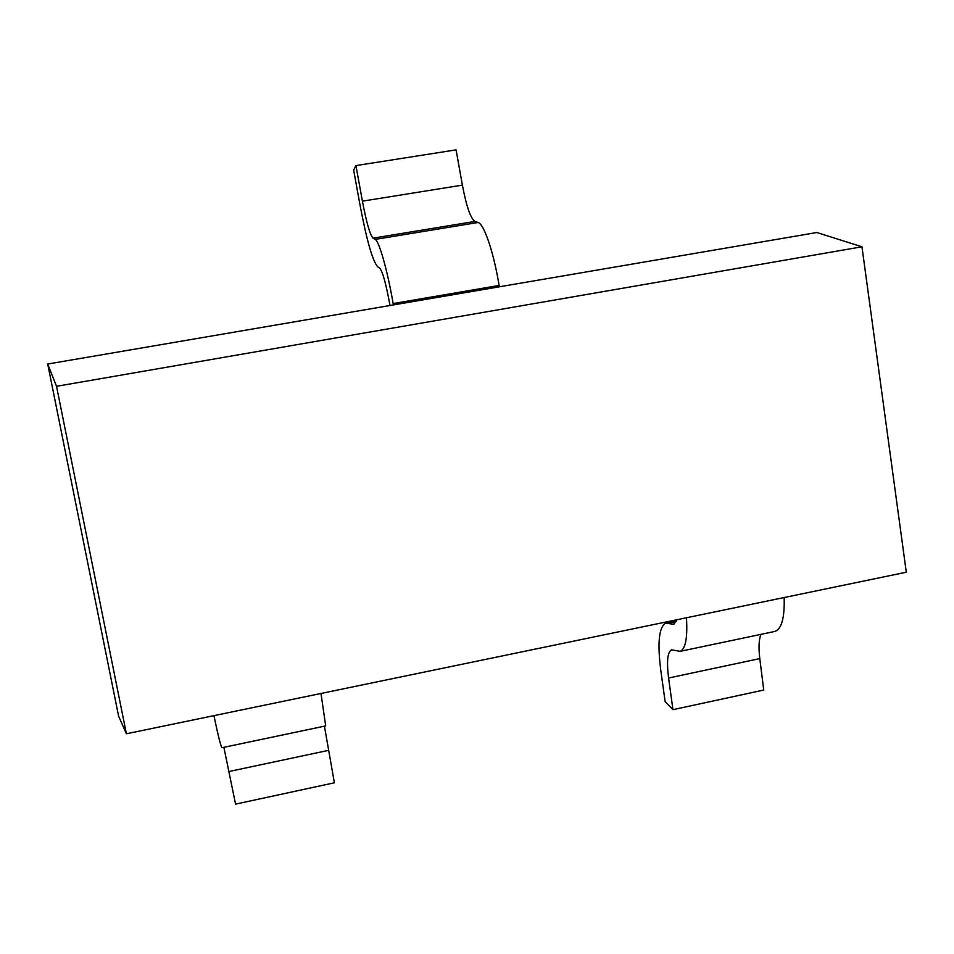 <?xml version="1.0" encoding="UTF-8"?>
<svg xmlns="http://www.w3.org/2000/svg" width="954" height="954" viewBox="0 0 954 954"><rect width="100%" height="100%" fill="white"/><g stroke="black" fill="none" stroke-linecap="round" stroke-linejoin="round"><path stroke-width="1.43" d="M861.963 246.788L816.839 232.514L47.7 364.034L118.606 716.18L126.393 733.781L906.3 572.233L861.963 246.788L56.536 386.31L47.7 364.034M56.536 386.31L126.393 733.781M213.934 715.643C218.192 735.987 220.887 746.684 222.008 747.709L325.612 725.922M320.985 693.475L325.696 725.911M324.42 726.173L334.389 782.793L235.578 804.127L223.868 747.328M686.475 617.763C687.631 637.809 685.544 648.994 680.226 651.332L671.509 649.829C667.502 652.131 666.524 661.527 668.587 678.008L672.952 709.669L665.129 701.595L660.8 670.423C657.306 642.841 658.928 627.088 665.689 623.153L673.774 624.262L676.648 619.802M784.164 597.538C784.713 617.5 781.696 628.781 775.113 631.381L680.226 651.332M760.898 634.362C758.859 639.705 758.49 647.79 759.789 658.606L763.749 690.052L672.952 709.669M355.925 165.591L456.084 149.873L462.38 185.124C466.423 206.362 470.608 218.466 474.925 221.435L478.061 222.485C483.976 223.737 493.79 252.56 499.097 285.461L499.324 286.808L393.382 304.922L393.143 303.563C387.455 270.376 379.108 240.992 375.161 239.394L373.038 238.166C370.021 234.946 366.479 222.616 362.413 201.163L355.925 165.591L353.66 170.146L360.04 205.11C366.67 240.217 372.537 260.764 377.617 266.726L379.775 268.241C382.649 271.687 385.953 283.553 389.685 303.825L389.983 305.507M328.462 750.369L229.163 771.488M759.789 658.606L668.587 678.008M676.112 621.495L668.182 623.141M674.573 623.833L672.463 624.274M499.097 285.461L393.143 303.563M478.061 222.485L375.161 239.394M474.925 221.435L373.038 238.166M462.38 185.124L362.413 201.163M676.314 620.947L665.689 623.153"/></g></svg>
